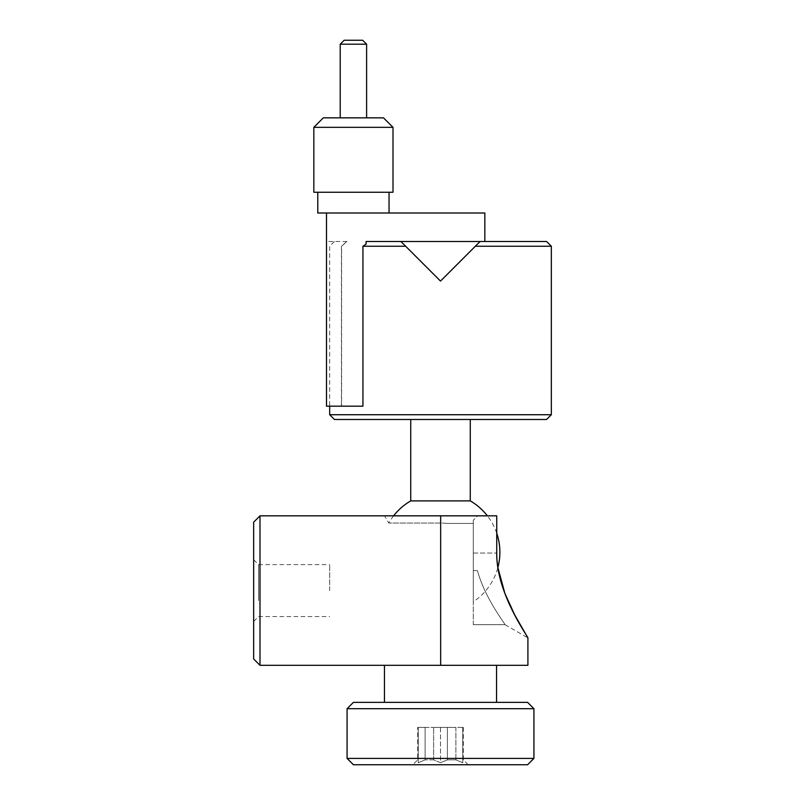 <?xml version="1.0" encoding="UTF-8"?>
<svg xmlns="http://www.w3.org/2000/svg" width="805" height="805" viewBox="0 0 805 805"><rect width="100%" height="100%" fill="white"/><g stroke="black" fill="none" stroke-linecap="round" stroke-linejoin="round"><path stroke-width="0.6" stroke-dasharray="4.03 3.02" d="M258.566 600.51L258.566 564.607L258.566 600.51M329.668 590.578L329.668 564.607L329.668 590.578M527.909 665.312L440.657 665.312L440.657 515.834L496.735 515.834L496.735 553.045L497.872 567.585A59.379 59.379 0 0 1 473.28 601.778L473.28 523.441L447.248 523.441A51.148 44.295 180 0 0 440.506 523.049L388.805 523.049L440.506 523.049A51.148 44.295 180 0 1 447.248 523.441L473.28 523.441L473.28 601.778M440.657 515.834L259.995 515.834L253.656 522.173L253.656 658.973L259.995 665.312L440.657 665.312M496.554 665.312L384.448 665.312L496.554 665.312M470.271 500.891L410.731 500.891M546.595 241.5L366.084 241.5L366.084 244.076L362.934 246.25L362.934 406.183L341.602 406.183L341.602 246.25L346.955 241.5L326.498 241.5L326.498 406.183L326.498 213.003L317.784 213.003M346.955 241.5L326.498 241.5L326.498 406.183L341.602 406.183M366.607 117.842L340.213 117.842L366.607 117.842M366.607 44.205L340.213 44.205M362.653 40.25L344.178 40.25M389.036 192.254L317.784 192.254L389.036 192.254M326.498 213.003L484.841 213.003L484.841 241.5M393.001 192.254L313.829 192.254M393.001 127.341L313.829 127.341M383.502 117.842L323.328 117.842M400.92 241.5L366.084 241.5L366.084 244.076L366.084 241.5L400.92 241.5L405.67 246.25L362.934 246.25M346.784 241.5L341.441 246.25L341.441 406.183L362.934 406.183L341.441 406.183M334.417 419.475L546.595 419.475M440.506 419.475L410.731 419.475L440.506 419.475M405.67 246.25L440.506 281.086L475.332 246.25L551.345 246.25M551.345 414.726L329.668 414.726M477.717 515.834L384.649 515.834L477.717 515.834L473.28 520.272L477.717 515.834L496.735 515.834L477.717 515.834M473.28 520.272L473.28 523.441L447.248 523.441L473.28 523.441L473.28 520.272L473.28 553.045L473.28 520.272M473.28 569.638L473.28 553.045L473.28 569.638M473.28 624.67L473.28 570.624L473.28 624.67L505.027 624.67C504.785 623.432 484.56 597.441 477.476 570.624L473.28 570.624L477.476 570.624C484.56 597.441 504.785 623.432 505.027 624.67L473.28 624.67M253.656 590.578L253.656 559.696L253.656 590.578M259.995 515.834L259.995 665.312M440.506 727.378L447.389 727.378L447.389 759.84L440.506 762.748L440.506 727.378L433.623 727.378L433.623 759.84L440.506 762.748L447.389 759.84L447.389 727.378L440.506 727.378L440.506 762.748L433.623 759.84L433.623 727.378L440.506 727.378M462.764 759.84L462.764 727.378L462.764 762.748L462.764 759.84L463.308 759.84L462.764 759.84M462.764 762.748L462.764 727.378L455.882 727.378L455.882 759.84L462.764 762.748L462.764 727.378L463.308 727.378L447.389 727.378L455.882 727.378L455.882 759.84L447.389 759.84L455.882 759.84L462.764 762.748M425.121 727.378L418.238 727.378L425.121 727.378L425.121 759.84L425.121 727.378L433.623 727.378L425.121 727.378M418.238 762.748L425.121 759.84L418.238 762.748L418.238 727.378L418.238 759.84L418.238 727.378L417.704 727.378L418.238 727.378L418.238 762.748M418.238 759.84L417.704 759.84L418.238 759.84M433.623 759.84L425.121 759.84L433.623 759.84M412.794 764.75L468.208 764.75L412.794 764.75L417.704 759.84L417.704 727.378M353.415 702.363L527.587 702.363M384.448 702.363L496.554 702.363L384.448 702.363M347.076 708.702L533.926 708.702M347.076 758.421L533.926 758.421M353.415 764.75L527.587 764.75M440.506 515.834L440.506 523.049L440.506 515.834M473.28 553.045L496.735 553.045L473.28 553.045M253.656 621.45L258.566 616.539L329.668 616.539M253.656 559.696L258.566 564.607L329.668 564.607M393.615 515.834A59.379 59.379 0 0 0 388.805 523.049L384.649 515.834M496.735 533.202A59.379 59.379 0 0 0 487.387 515.834M334.417 241.5L329.668 246.25L329.668 406.183M505.027 624.67L527.909 637.882M463.308 727.378L463.308 759.84L468.208 764.75"/><path stroke-width="1.21" d="M440.657 665.312L259.995 665.312L253.656 658.973L253.656 522.173L259.995 515.834L440.657 515.834L440.657 665.312L527.909 665.312L527.909 637.882L514.737 614.98L504.896 593.456L497.872 567.585A59.379 59.379 0 0 0 496.735 533.202M393.615 515.834A59.379 59.379 0 0 1 410.731 500.891L470.271 500.891L470.271 419.475M317.784 192.254L317.784 213.003L326.498 213.003L326.498 406.183L362.934 406.183L362.934 246.25L366.084 244.076L366.084 241.5L400.92 241.5L405.67 246.25L362.934 246.25M340.213 117.842L340.213 44.205L366.607 44.205L366.607 117.842M340.213 44.205L344.178 40.25L362.653 40.25L366.607 44.205M389.036 213.003L389.036 192.254M313.829 192.254L393.001 192.254L393.001 127.341L313.829 127.341L313.829 192.254M313.829 127.341L323.328 117.842L383.502 117.842L393.001 127.341M484.841 241.5L484.841 213.003L326.498 213.003M546.595 419.475L334.417 419.475L329.668 414.726L551.345 414.726L546.595 419.475M400.92 241.5L546.595 241.5L551.345 246.25L475.332 246.25L480.092 241.5L440.506 281.086L405.67 246.25M496.735 553.045C496.262 593.255 527.647 636.041 527.909 637.882C527.647 636.041 496.262 593.255 496.735 553.045L496.735 515.834L440.657 515.834M259.995 665.312L259.995 515.834M533.926 708.702L527.587 702.363L353.415 702.363L347.076 708.702L347.076 758.421L533.926 758.421L533.926 708.702L347.076 708.702M533.926 758.421L527.587 764.75L353.415 764.75L347.076 758.421M384.448 665.312L384.448 702.363M487.387 515.834A59.379 59.379 0 0 0 470.271 500.891M329.668 406.183L329.668 414.726M551.345 246.25L551.345 414.726M410.731 500.891L410.731 419.475M496.554 665.312L496.554 702.363"/></g></svg>
